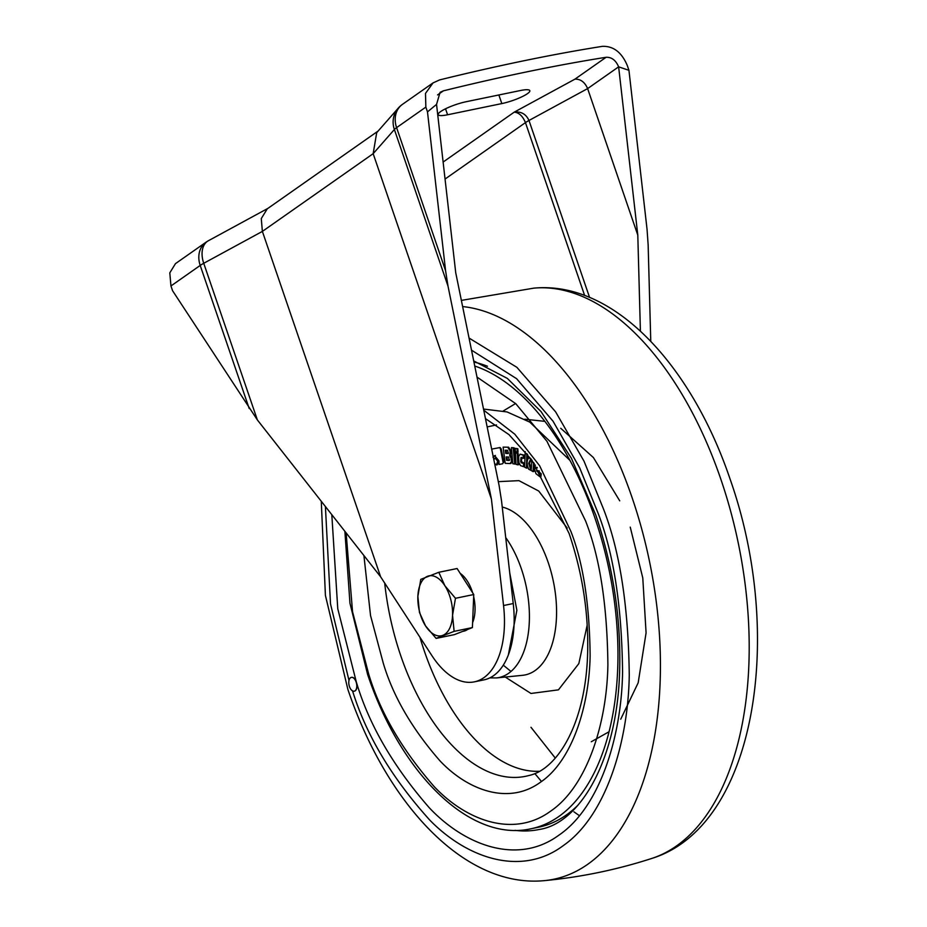 <?xml version="1.0" encoding="UTF-8"?>
<svg xmlns="http://www.w3.org/2000/svg" width="927" height="927" viewBox="0 0 927 927"><rect width="100%" height="100%" fill="white"/><g stroke="black" fill="none" stroke-linecap="round" stroke-linejoin="round"><path stroke-width="1.39" d="M419.607 611.924A30.591 16.582 -101.7 0 0 425.528 625.864L436.107 638.402L454.126 631.357L452.55 615.285L455.47 598.297L444.89 585.76L438.807 572.295L420.8 579.352L417.868 596.339L419.444 612.399L425.528 625.864A30.591 16.582 -101.7 0 0 442.863 635.343A30.591 16.582 -101.7 0 0 452.55 615.285A30.591 16.582 -101.7 0 0 444.89 585.76A30.591 16.582 -101.7 0 0 427.556 576.281A30.591 16.582 -101.7 0 0 417.868 596.339A30.591 16.582 -101.7 0 0 419.607 611.924M472.631 592.77A30.591 16.582 -101.7 0 0 460.209 573.384M438.807 572.295L457.092 568.529L473.755 594.531L473.083 611.055L472.399 627.579L454.392 634.636L436.107 638.402M462.677 631.391L463.859 631.148A30.591 16.582 -101.7 0 0 467.556 629.479M472.608 622.585A30.591 16.582 -101.7 0 0 473.674 596.664M473.755 594.531L455.47 598.297M472.399 627.579L454.126 631.357M650.766 341.321L648.147 244.89L647.034 229.189L628.946 70.325L627.312 65.55C621.727 52.352 613.419 45.944 602.376 46.35A649.097 124.589 161.1 0 0 439.653 79.907L433.025 82.909L425.493 93.418L425.852 107.103L396.594 127.636L445.586 270.73L427.486 111.877L436.547 104.392L440.093 92.329L443.396 90.834A649.097 124.589 -18.9 0 1 606.107 57.277C611.635 57.057 615.818 60.243 618.633 66.837L637.799 235.145L640.406 331.136M501.82 103.581A19.768 3.789 -18.9 0 0 521.055 97.184A19.768 3.789 -18.9 0 0 529.827 90.649A19.768 3.789 -18.9 0 0 520.429 90.522L466.2 101.715A19.768 3.789 -18.9 0 0 446.953 108.111A19.768 3.789 -18.9 0 0 438.181 114.647A19.768 3.789 -18.9 0 0 447.579 114.774L501.82 103.581L498.877 94.971M445.586 270.73L448.019 286.165L491.426 499.085L503.546 605.528A82.376 44.647 78.3 0 1 474.323 681.855A82.376 44.647 78.3 0 1 431.982 655.748L380.638 576.826L262.376 231.402L203.731 263.291L257.37 419.943L172.584 290.742L170.95 285.968L169.803 272.851L175.47 263.639L206.061 242.179A23.534 19.258 -125.1 0 0 200.209 265.435L170.95 285.968M491.426 499.085L373.164 153.673L262.376 231.402L261.275 218.587L267.266 208.83L378.158 131.008M436.547 104.392L455.725 272.7L499.12 485.621L501.553 501.043L513.234 603.535A82.376 44.647 78.3 0 1 483.998 679.862L474.323 681.855M628.946 70.325L618.633 66.837L587.625 88.598L637.799 235.145M427.486 111.877L425.852 107.103M380.638 576.826L257.37 419.943M267.868 208.401L208.343 240.765A23.534 15.295 61.5 0 0 203.731 263.291A23.534 4.519 -18.9 0 0 200.209 265.435L249.201 408.54M376.698 132.677L373.164 153.673L394.381 129.513A23.534 21.9 -138.7 0 1 398.274 108.111L376.698 132.677M606.107 57.277L574.937 79.154C580.569 78.957 584.798 82.097 587.625 88.598L528.981 120.475L589.549 297.382M574.937 79.154L514.218 112.155C521.101 111.286 526.026 114.056 528.981 120.475A23.534 4.519 -18.9 0 0 525.458 122.619C522.724 116.06 518.981 112.573 514.218 112.155L443.118 162.051M473.709 360.939L507.324 378.39L541.032 411.565L571.403 458.274L595.771 514.995C612.921 565.91 620.893 617.081 619.688 668.529C618.054 758.738 580.348 823.466 539.097 829.503A240.058 130.116 78.3 0 1 514.995 830.349M524.752 419.213L544.891 421.356M560.731 428.286L593.384 457.532L619.723 500.835M496.501 424.925L487.162 426.93M349.467 686.617A7.057 3.824 78.3 0 1 351.356 677.37A7.057 3.824 78.3 0 1 356.107 681.959A7.057 3.824 78.3 0 1 354.207 691.206A7.057 3.824 78.3 0 1 349.467 686.617M354.311 691.183A7.057 3.824 -101.7 0 0 354.404 691.16A7.057 3.824 -101.7 0 0 356.304 681.913A7.057 3.824 -101.7 0 0 351.553 677.336A7.057 3.824 -101.7 0 0 351.46 677.347M487.44 366.235A237.706 128.841 -101.7 0 0 473.94 362.063M474.751 366.038A237.706 128.841 78.3 0 1 594.752 517.475A237.706 128.841 78.3 0 1 530.87 828.796L538.622 827.197A237.706 128.841 -101.7 0 0 577.973 805.181M630.244 527.115L642.782 577.927L646.084 632.874L638.182 682.77L620.731 719.201M608.912 731.82L591.275 741.751M540.997 473.558L537.324 470.499M541.148 473.79L540.128 476.895L540.893 476.745L541.241 473.952M533.604 462.515L533.06 471.623L533.836 471.461L534.311 463.5M526.837 453.593L526.466 468.1L527.243 467.938L527.336 464.508M527.428 460.615L527.59 454.531M530.487 458.274L528.645 457.892L530.962 458.911M531.298 469.016L529.502 463.152L531.275 459.328M523.593 466.663L524.369 466.513L524.265 463.326L523.488 463.477L523.593 466.663L520.534 465.632L518.853 462.399L518.657 456.351L520.151 454.184L523.222 455.215L523.326 458.32L524.103 458.158L523.998 455.064L520.082 454.16M524.265 463.326L521.449 461.588L521.785 457.382M518.077 453.222L515.447 452.839L517.301 453.373L517.869 464.867L518.645 464.705L518.077 453.222L517.301 453.373M517.857 448.738L515.227 448.355L517.857 448.738L518.019 451.936L517.243 452.098L515.389 451.553L515.227 448.355M514.045 447.776L511.426 447.614L513.268 447.938L514.67 464.056L515.435 463.894L514.045 447.776L513.268 447.938M508.587 447.208L503.129 447.127L508.587 447.208L510.65 450.29L510.464 455.157L512.133 460.499L510.059 463.57L511.044 463.396L512.133 460.499M498.436 461.009L495.852 457.892L495.076 458.042L497.66 461.159L498.436 461.009L497.243 464.821L494.694 463.894M493.315 457.138L495.377 455.447M500.082 447.532L492.179 449.016L500.082 447.532L501.206 448.888L503.825 461.959L502.538 463.801L503.825 461.959M540.128 476.895L535.991 473.732L534.728 469.989L535.342 464.995M539.363 470.986L537.115 470.545M536.548 470.661L537.556 470.916M536.791 471.078L540.499 473.917M533.06 471.623L531.206 470.51L531.82 460.07M526.466 468.1L524.601 467.15L525.227 451.611M528.645 457.892C526.617 460.707 526.64 464.497 528.726 469.236L530.87 470.325L528.738 463.315L529.502 463.152M530.742 458.958L528.738 463.315M523.222 455.215L523.998 455.064M523.326 458.32L521.333 458.008M521.009 457.532L520.673 461.75L521.449 461.588M520.673 461.75L521.947 462.538M521.183 462.7L523.488 463.477M517.869 464.867L516.015 464.323L515.447 452.839M517.081 448.9L517.243 452.098M514.67 464.056L512.828 463.72L511.426 447.614M510.059 463.57L505.192 463.303L503.129 447.127M507.811 447.37L509.873 450.452L510.65 450.29M509.873 450.452L510.128 452.399L510.904 452.237M510.128 452.399L509.688 455.319L510.464 455.157M509.688 455.319L511.067 458.367L511.843 458.205M511.067 458.367L511.356 460.661M493.848 459.734L495.076 458.042M497.66 461.159L496.466 464.983M502.538 463.801L498.981 464.462L498.981 460.893L494.601 455.609L492.99 457.208M499.305 447.695L501.206 448.888M500.429 449.05L503.048 462.121M537.324 467.892L536.918 467.278M506.165 456.907L508.703 457.034L509.132 460.464L506.594 460.325L506.165 456.907M509.491 459.676L509.329 460.418M508.378 452.735L508.031 453.523L505.713 453.407L505.308 450.209L507.625 450.325L508.228 453.488M506.594 460.325L507.37 460.163L506.965 456.941M509.456 460.279L507.37 460.163M508.344 453.338L505.713 453.407M506.49 453.245L506.107 450.244M437.579 94.913L443.396 90.834M584.613 295.423L525.458 122.619L445.053 179.05M448.019 286.165L394.381 129.513A23.534 4.519 -18.9 0 1 396.594 127.636A23.534 19.258 54.9 0 1 402.445 104.369A23.534 23.534 0 0 0 398.274 108.111M513.234 603.535L503.546 605.528M447.579 114.774L445.539 108.783M533.801 288.146C613.674 280.545 691.507 364.983 730.186 479.386C785.273 635.528 755.968 826.583 651.438 858.553A291.715 158.111 -101.7 0 0 720.731 478.9A291.715 158.111 -101.7 0 0 533.801 288.146L461.368 300.394M462.619 306.559A291.715 158.111 78.3 0 1 631.947 497.208A291.715 158.111 78.3 0 1 544.265 880.65C464.404 888.263 386.559 803.825 347.88 689.421L325.412 595.401L321.275 501.264M535.053 773.825L541.484 781.496M573.917 811.82L579.433 815.702M469.039 338.054L516.872 367.312L555.644 411.889L584.033 461.206L603.326 508.575C619.804 550.719 628.448 606.27 629.259 675.25C628.251 741.994 606.049 815.748 563.581 845.389C521.785 876.942 467.509 858.715 429.78 820.105C391.878 778.054 366.119 734.926 352.492 690.719M331.808 514.67L337.764 608.738L356.304 681.913C368.865 724.451 393.222 766.432 429.386 807.88C465.424 846.038 517.938 865.088 558.599 835.378C599.92 807.556 621.565 736.467 622.573 672.318C621.843 606.015 613.581 552.724 597.799 512.457L579.653 467.787L553.013 421.171L516.606 378.691L471.507 350.151M530.986 727.289L555.261 758.043M476.988 377.057L515.76 403.674L546.953 441.298L585.609 521.009C599.804 557.208 607.231 605.122 607.892 664.729C606.976 722.411 587.509 786.328 550.371 811.334C513.813 838.043 466.594 820.916 434.195 786.617C401.681 749.352 379.78 711.6 368.482 673.361L352.538 611.716L346.13 532.886M363.917 555.54L370.533 615.528L383.233 663.025C392.99 696.073 411.912 728.692 440.012 760.893C468.019 790.546 508.819 805.343 540.418 782.261C572.515 760.65 589.34 705.412 590.128 655.563C589.56 604.045 583.141 562.643 570.87 531.345L539.641 465.771L514.786 434.184L483.755 410.197M485.47 418.622L508.958 434.612L531.924 460.186L569.132 533.523C582.411 572.932 588.575 612.538 587.648 652.353C585.98 723.118 557.567 769.595 528.784 775.54A185.226 100.394 78.3 0 1 400.881 656.096A185.226 100.394 78.3 0 1 384.693 583.048M419.931 637.22A183.778 99.618 -101.7 0 0 424.288 650.928A183.778 99.618 -101.7 0 0 539.155 771.287M567.208 528.054L538.703 491.02L518.946 480.649L498.32 481.646M505.713 537.544A83.129 45.052 78.3 0 1 521.31 568.668A83.129 45.052 78.3 0 1 508.61 673.303A83.129 45.052 78.3 0 1 496.455 677.927L522.538 675.319A85.852 46.535 -101.7 0 0 535.088 670.557A85.852 46.535 -101.7 0 0 548.205 562.492A85.852 46.535 -101.7 0 0 502.237 507.046M509.757 573.025L516.872 610.256L508.39 654.729M348.992 680.476L330.51 603.906L325.4 506.513M505.25 677.046L530.974 693.466L558.436 689.85L578.842 663.593L587.197 625.007M433.025 82.909L402.445 104.369M208.343 240.765A23.534 23.534 0 0 0 206.061 242.179M651.438 858.553C616.525 869.816 580.8 877.185 544.265 880.65M530.87 828.796C470.059 842.492 400.719 773.732 367.613 674.45L349.954 603.21L344.879 531.31M503.257 410.951L515.609 403.535M483.512 409.05L507.057 411.936L529.723 422.075L569.954 460.371M489.792 677.88L496.455 677.927M503.268 665.146L510.986 671.461"/></g></svg>
